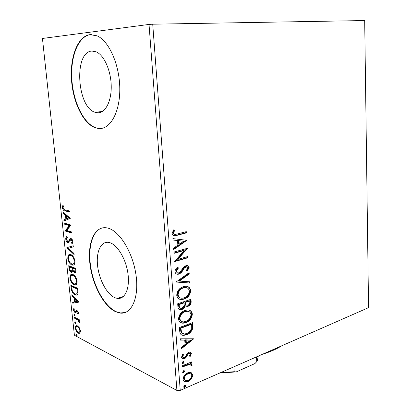 <?xml version="1.0" encoding="UTF-8"?>
<svg xmlns="http://www.w3.org/2000/svg" width="411" height="411" viewBox="0 0 411 411"><rect width="100%" height="100%" fill="white"/><g stroke="black" fill="none" stroke-linecap="round" stroke-linejoin="round"><path stroke-width="0.62" d="M91.869 51.062C73.569 51.791 77.001 107.415 95.069 112.28L97.648 112.789C105.262 113.241 111.545 101.481 111.222 85.986C110.975 70.507 103.993 54.966 96.071 51.765L91.869 51.062M109.799 242.68L108.936 242.459C100.962 240.784 95.953 251.758 97.592 265.789C99.133 279.793 106.932 294.404 114.946 297.728L117.305 298.396C124.857 299.634 129.968 288.645 128.001 273.978C126.126 259.331 117.592 244.93 109.799 242.68M108.052 228.151L107.338 227.971C95.018 225.238 87.456 241.961 89.829 263.061C92.059 284.119 103.634 306.365 115.892 311.846L120.058 313.054C131.397 314.785 139.206 298.016 136.067 275.442C133.061 252.899 119.796 231.141 108.052 228.151M102.329 227.894C92.187 230.489 87.528 248.275 90.877 267.869C94.16 287.464 104.995 306.678 116.256 311.728L120.423 312.93L125.144 312.55M89.927 34.652C77.715 36.245 69.875 57.078 71.473 79.677C72.953 102.293 83.356 123.757 95.424 127.842L98.717 128.515C110.143 129.619 120.022 112.429 119.791 88.704C119.683 65.015 109.049 40.843 96.975 35.793L89.927 34.652M91.314 34.56L90.338 34.642C78.121 36.235 70.271 57.057 71.863 79.652C73.343 102.257 83.746 123.711 95.82 127.79L99.113 128.468L101.337 128.427M191.115 372.561L192.893 375.048L191.572 378.85L188.305 381.434L185.808 381.927C184.277 381.881 183.378 380.987 183.101 379.24C183.46 376.086 184.991 373.953 187.683 372.839L190.098 372.356L191.115 372.561M182.279 365.764L191.788 361.844L191.87 363.021L190.483 363.591L192.178 364.994L191.922 366.021L190.884 365.877L191.012 365.281L189.774 364.382L182.366 366.951L182.279 365.764M191.377 353.604L190.195 356.429L189.332 356.065L190.221 354.148L189.399 353.403L188.865 353.517L188.022 354.143L185.895 357.77L184.447 358.757L183.172 359.014L181.482 357.365L182.607 354.385L183.547 354.714L182.654 356.753L183.666 357.719L184.308 357.585L185.202 356.938L187.293 353.311L188.731 352.345L189.856 352.114L191.377 353.604L190.791 353.337L189.61 356.157L190.195 356.429M179.72 331.158L179.448 327.485L192.615 322.661L192.569 328.903C191.29 331.965 189.301 333.917 186.604 334.76L183.748 335.366C181.308 335.463 179.961 334.061 179.72 331.158M177.696 303.775L190.987 299.275L191.141 301.515C191.207 303.95 190.211 305.537 188.146 306.277L187.175 306.488L185.233 305.758C184.683 307.675 183.609 308.902 182.016 309.442L180.866 309.688C179.201 309.791 178.22 308.887 177.932 306.986L177.696 303.775M176.088 282.003L189.132 272.652L189.23 273.998L179.371 281.083L189.769 281.807L189.867 283.148L176.088 282.003M173.971 253.351L173.879 252.071L187.442 248.301L177.968 259.346L188.007 256.459L188.094 257.712L174.583 261.617L184.097 250.52L173.971 253.351M177.249 233.982L186.281 231.65L186.368 232.919L176.37 235.508C174.228 236.356 172.82 235.683 172.142 233.489L173.509 229.908L174.624 230.299L173.565 233.114C174.1 234.383 175.035 234.748 176.365 234.198L177.249 233.982M180.234 390.393L368.554 307.649L364.685 20.55L152.722 24.198L180.234 390.393L176.915 390.45L149.023 24.434L152.722 24.198M186.887 240.312L173.689 249.518L173.586 248.126L177.86 245.218L177.526 240.558L172.985 240.014L172.882 238.611L186.887 240.312M174.973 271.743C175.158 269.739 176.062 268.213 177.686 267.171L178.446 267.987L176.365 271.229C176.627 272.498 177.331 273.058 178.472 272.904L180.136 272.005L183.83 266.852L186.342 265.485C187.837 265.239 188.767 265.938 189.127 267.571L187.097 271.373L186.214 270.649L187.765 267.962L186.286 266.77L184.292 268.111L183.065 270.053C182.022 272.025 180.635 273.366 178.908 274.08L178.246 274.229C176.504 274.461 175.415 273.628 174.973 271.743M183.275 286.734L185.017 286.354C188.038 285.933 189.944 287.33 190.725 290.536C190.211 295 188.043 297.836 184.22 299.049L182.196 299.491C179.278 299.809 177.449 298.391 176.709 295.237C177.264 290.741 179.453 287.906 183.275 286.734M184.976 310.5L187.175 310.028C189.954 309.735 191.68 311.07 192.353 314.04C191.845 318.463 189.697 321.325 185.911 322.635L183.414 323.164C180.753 323.349 179.104 321.988 178.477 319.085C179.026 314.636 181.194 311.774 184.976 310.5M193.735 338.787L181.04 349.047L180.943 347.737L185.058 344.49L184.739 340.108L180.383 340.123L180.285 338.808L193.735 338.787M182.926 361.618L183.404 361.516L184.092 362.163L183.07 363.601L182.576 363.699L181.903 363.057L182.926 361.618M183.594 370.712L184.097 370.604L184.76 371.241L183.743 372.679L183.224 372.787L182.576 372.155L183.594 370.712M184.678 385.42L185.212 385.313L185.834 385.924L184.822 387.373L184.272 387.486L183.66 386.874L184.678 385.42M79.369 327.793L80.479 330.896L79.934 333.131L79.046 333.413L78.27 333.157C76.878 332.437 75.907 330.793 75.352 328.225C75.3 326.385 75.778 325.543 76.79 325.687L77.504 325.918L79.369 327.793M74.242 317.097L79.2 319.568L79.302 320.565L78.568 320.2L79.575 322.347L79.482 323.015L77.72 319.922L74.35 318.088L74.242 317.097M78.552 312.673L78.049 314.261L77.556 313.465L77.946 312.437L77.011 311.096L75.778 312.843L75.049 312.797L73.405 310.012L73.852 308.286L74.365 309.072L73.995 310.192L74.915 311.79L75.362 311.779L76.307 310.084L76.693 310.022L78.552 312.673M71.165 288.347L70.841 285.301L77.664 288.239L77.962 293.305C77.602 294.733 76.919 295.334 75.912 295.108L75.002 294.831C73.06 294.096 71.781 291.933 71.165 288.347L71.807 288.162M68.74 265.676L75.573 268.332L75.773 270.233C75.953 272.02 75.593 272.858 74.694 272.734L72.793 270.813L71.576 272.308L71.278 272.221C70.158 271.758 69.408 270.459 69.022 268.326L68.74 265.676M66.813 247.699L73.199 245.716L73.322 246.862L68.457 248.357L74.016 253.489L74.134 254.625L66.813 247.699L73.204 245.763M64.291 224.113L64.178 223.065L71.036 225.089L66.628 230.401L71.761 231.994L71.868 233.058L65.015 230.91L69.372 225.629L64.291 224.113L65.01 223.954L64.938 223.291M64.964 209.8L69.557 211.013L69.67 212.086L65.01 210.843C63.818 210.93 62.94 209.877 62.364 207.694L62.862 205.289L63.443 205.962L63.053 207.863C63.53 209.25 64.167 209.893 64.964 209.8M176.915 390.45L74.391 335.237L42.446 38.459L149.023 24.434M70.322 218.333L63.952 220.964L63.828 219.823L65.852 219.037L65.441 215.174L63.114 213.165L62.991 212.014L70.322 218.333M65.729 239.104C65.719 237.589 66.104 236.736 66.88 236.546L67.317 237.507L66.412 239.253L67.764 241.529L68.396 241.411L70.065 238.776L71.057 238.58C71.956 238.858 72.577 239.849 72.937 241.555L72.038 243.805L71.524 242.844L72.223 241.308L71.113 239.618L67.861 242.567C66.844 242.202 66.135 241.046 65.729 239.104L66.397 238.945M70.784 254.589C72.737 255.226 74.134 257.384 74.982 261.062C75.002 264.093 74.175 265.439 72.5 265.1L71.915 264.936C69.978 264.242 68.606 262.084 67.8 258.457C67.789 255.452 68.622 254.116 70.307 254.455L70.784 254.589M72.901 274.507C74.843 275.226 76.241 277.415 77.083 281.073C77.119 283.939 76.343 285.234 74.771 284.951L74.016 284.725C72.079 283.955 70.713 281.771 69.911 278.165C69.885 275.313 70.666 274.029 72.259 274.322L72.901 274.507M79.112 301.998L72.757 303.195L72.639 302.106L74.658 301.777L74.268 298.109L71.961 295.781L71.843 294.692L79.112 301.998M74.381 314.194L75.033 315.299L74.71 315.895L73.913 314.749L74.381 314.194M75.192 321.782L75.84 322.892L75.526 323.478L74.72 322.322L75.192 321.782M76.508 334.071L77.155 335.186L76.852 335.761L76.035 334.59L76.508 334.071M69.629 211.732L65.734 210.694L63.443 208.937M63.042 207.555L62.364 207.694M63.068 207.267L63.289 205.783M64.661 220.692L64.553 219.669L63.828 219.823M64.553 219.669L65.852 219.037M66.253 215.811L66.171 215.02L65.441 215.174M66.171 215.02L63.839 213.011L63.114 213.165M63.839 213.011L63.808 212.718M66.505 218.786L69.387 217.794L66.916 215.667L66.192 215.821L66.505 218.786L68.658 217.948L66.192 215.821M69.387 217.794L68.658 217.948M71.827 232.652L65.734 230.751L65.015 230.91M65.734 230.751L64.989 230.674M65.709 230.514L70.096 225.464L69.372 225.629M70.096 225.464L65.01 223.954M66.423 238.678L66.998 236.803M69.11 241.242L70.784 238.606L70.065 238.776M72.567 243.276L72.249 242.67L71.524 242.844M72.249 242.67L72.942 241.622M72.875 241.149L72.223 241.308M72.341 239.747L71.201 239.639M71.92 239.469L71.257 239.628M68.812 242.449L67.861 242.567M68.58 242.398L67.214 241.149M74.037 253.69L67.548 247.699L66.834 247.869M73.687 264.951L71.915 264.936M72.629 264.746L70.266 262.788M68.457 258.293L67.8 258.457M68.462 257.63C68.514 255.858 68.971 254.784 69.834 254.414M73.374 256.783L71.612 255.447L70.189 255.483M73.286 263.877C74.237 263.913 74.812 263.127 75.018 261.514M71.807 263.903L72.29 264.037C73.605 264.288 74.268 263.22 74.278 260.841C73.59 257.877 72.464 256.14 70.898 255.627L70.497 255.514C69.161 255.236 68.488 256.294 68.488 258.683C69.135 261.622 70.245 263.364 71.807 263.903M74.936 260.672L74.278 260.841M71.612 255.447L70.898 255.627M75.413 272.544L74.386 272.647M75.1 272.457L73.923 271.414M73.312 270.674L72.793 270.813M71.576 272.308L72.285 272.118L71.278 272.221M71.982 272.031L70.661 270.844M69.665 268.157L69.022 268.326M69.603 266.95L69.5 265.968M71.817 271.137L72.927 269.508M72.824 268.213L72.773 267.761L70.25 266.78L69.541 266.965L69.665 268.136C69.824 269.75 70.327 270.772 71.165 271.198L72.213 270.073L72.064 267.951L69.541 266.965M74.874 271.568L75.819 270.767M75.634 268.876L73.477 268.039L72.768 268.229L72.824 268.753C72.978 270.284 73.461 271.239 74.268 271.614L75.085 270.161L74.972 269.087L72.768 268.229M75.747 269.981L75.085 270.161M75.634 268.912L74.972 269.087M72.773 267.761L72.064 267.951M72.922 269.883L72.213 270.073M75.891 284.777L74.016 284.725M74.72 284.53L72.536 282.722M70.564 277.985L69.911 278.165M70.574 277.415C70.594 275.704 71.016 274.666 71.838 274.291M75.259 276.485L73.718 275.339L72.208 275.355M75.475 283.703C76.379 283.734 76.924 282.979 77.114 281.448M73.908 283.708L74.509 283.888C75.758 284.104 76.379 283.081 76.379 280.821C75.696 277.877 74.571 276.115 73.009 275.534L72.485 275.38C71.216 275.139 70.589 276.151 70.6 278.422C71.242 281.34 72.346 283.102 73.908 283.708M77.027 280.641L76.379 280.821M73.718 275.339L73.009 275.534M71.699 286.59L71.596 285.63M77.042 294.923L75.002 294.831M75.701 294.625L73.533 292.827M76.569 293.855L77.956 292.272L77.987 291.522M77.715 288.733L72.341 286.41L71.637 286.611L72.213 290.464C72.953 292.349 73.846 293.464 74.894 293.819L75.634 294.045C76.456 294.225 76.996 293.701 77.247 292.478L77.062 288.959L71.637 286.611M77.72 288.769L77.062 288.959M77.956 292.272L77.247 292.478M79.118 302.07L72.757 303.195M73.451 302.984L73.348 301.993M75.3 301.582L74.658 301.777M75.069 298.838L74.972 297.898L74.268 298.109M74.972 297.898L72.66 295.576L71.961 295.781M77.458 301.314L78.157 301.104L75.711 298.648L75.013 298.854L75.311 301.669L77.458 301.314L75.013 298.854M78.465 313.588L78.254 313.244L77.556 313.465M78.254 313.244L78.568 312.822M78.491 312.268L77.946 312.437M77.936 310.968L77.17 311.142M77.869 310.927L77.422 310.968M75.973 312.668L75.049 312.797M75.742 312.581L74.833 311.738M73.99 309.827L73.405 310.012M74.078 309.473L74.15 308.743M75.835 311.636L75.362 311.779M76.061 311.564L76.456 310.752L75.758 310.968M76.456 310.752L76.806 310.043M74.987 315.715L74.561 315.848M75.038 315.473L74.607 314.528L73.913 314.749M79.241 319.979L78.568 320.2M79.534 322.07L78.902 322.275M79.431 321.715L78.943 321.875M78.845 320.107L78.414 319.696L77.72 319.922M78.414 319.696L75.043 317.867L74.35 318.088M75.043 317.867L75.002 317.477M75.804 323.287L75.367 323.426M75.85 323.041L75.413 322.096L74.72 322.322M79.862 333.187L78.27 333.157M78.963 332.925L77.71 331.867M75.932 328.035L75.352 328.225M76.009 327.5L76.657 325.682M78.82 327.033L77.73 326.493L77.006 326.719M79.467 332.139L80.51 331.307M78.162 332.17L78.773 332.371C79.503 332.478 79.868 331.877 79.862 330.572C79.405 328.63 78.65 327.413 77.602 326.904L77.037 326.724C76.292 326.591 75.932 327.197 75.958 328.533C76.389 330.449 77.124 331.662 78.162 332.17M80.407 330.393L79.862 330.572M78.296 326.678L77.602 326.904M77.124 335.551L76.682 335.705M77.16 335.309L76.723 334.359L76.035 334.59M185.705 231.799L185.772 232.77L186.368 232.919M185.772 232.77L175.774 235.354L173.529 235.611M173.478 229.955L174.624 230.299M174.028 230.15L173.108 232.066L173.699 232.215M173.108 232.066L172.969 232.96L173.565 233.114M172.969 232.96L174.321 234.234M186.291 240.24L186.897 240.522M186.301 240.368L173.648 248.974M172.98 239.926L177.526 240.558M183.65 241.288L178.369 240.574L178.631 244.134L179.222 244.298L183.65 241.288L178.965 240.728L179.222 244.298M178.369 240.574L178.965 240.728M186.969 248.434L187.457 248.568M186.789 248.48L177.372 259.171L177.968 259.346M187.437 256.623L187.498 257.538L188.094 257.712M187.498 257.538L174.629 261.252M173.945 253.017L183.501 250.35L184.097 250.52M177.449 267.366L178.446 267.987M177.855 267.802L175.774 271.039L176.365 271.229M175.774 271.039L177.249 272.714M187.313 265.485L188.531 267.386L189.127 267.571M188.531 267.386L186.666 271.019M186.604 266.754L185.695 266.585L185.371 266.652L185.967 266.837M185.371 266.652L183.696 267.926L184.292 268.111M183.696 267.926L182.474 269.868L183.065 270.053M182.474 269.868C181.431 271.835 180.044 273.176 178.317 273.885L178.908 274.08M178.317 273.885L176.53 274.003M188.582 273.048L188.634 273.808L189.23 273.998M188.634 273.808L178.78 280.883L179.371 281.083M189.188 281.766L189.271 282.948L189.867 283.148M189.271 282.948L176.093 282.049M187.457 286.529C188.973 287.114 189.867 288.378 190.129 290.33L190.725 290.536M190.129 290.33C189.615 294.79 187.452 297.626 183.635 298.833L184.22 299.049M183.635 298.833L181.611 299.275L179.35 299.054M186.661 287.777L184.215 287.448L182.777 287.762C179.73 288.692 177.973 290.947 177.506 294.523C177.778 296.326 178.651 297.42 180.121 297.805M184.138 297.821C187.169 296.86 188.916 294.595 189.379 291.034C188.747 288.46 187.221 287.335 184.806 287.654L183.368 287.967C180.316 288.897 178.559 291.158 178.097 294.738C178.682 297.302 180.157 298.448 182.52 298.175L184.138 297.821M177.506 294.523L178.097 294.738M182.777 287.762L183.368 287.967M190.421 299.465L190.55 301.299C190.617 303.729 189.62 305.316 187.56 306.056L188.146 306.277M187.56 306.056L185.787 306.21M182.016 309.442L181.431 309.216C183.023 308.676 184.092 307.449 184.647 305.532L185.233 305.758M181.431 309.216L179.283 309.375M178.687 305.727L179.273 305.948C179.304 307.567 179.967 308.368 181.251 308.363L181.929 308.219L184.169 305.476L184.138 302.85L183.553 302.63L178.585 304.32L178.687 305.727C178.682 307.038 179.155 307.829 180.11 308.101M184.955 302.794L185.546 303.015C185.572 304.505 186.178 305.239 187.359 305.209L188.038 305.065C189.271 304.638 189.861 303.688 189.815 302.213L189.728 300.95L189.137 300.734L184.914 302.167L184.955 302.794C184.95 304.017 185.392 304.741 186.286 304.967M184.914 302.167L185.5 302.388L185.546 303.015M189.728 300.95L185.5 302.388M178.585 304.32L179.17 304.541L179.273 305.948M184.138 302.85L179.17 304.541M189.43 310.269C190.766 310.86 191.541 312.041 191.767 313.809L192.353 314.04M191.767 313.809C191.254 318.227 189.111 321.089 185.325 322.394L185.911 322.635M185.325 322.394L182.828 322.923L180.789 322.64M188.557 311.492L186.342 311.091L184.482 311.492C181.462 312.494 179.725 314.769 179.263 318.314C179.499 319.989 180.29 321.022 181.626 321.417M185.829 321.423C188.834 320.385 190.565 318.099 191.023 314.569C190.483 312.216 189.122 311.132 186.933 311.322L185.068 311.718C182.052 312.725 180.311 315.006 179.848 318.556C180.342 320.904 181.662 322.003 183.799 321.854L185.829 321.423M179.263 318.314L179.848 318.556M184.482 311.492L185.068 311.718M192.055 322.866L191.983 328.656L192.569 328.903M191.983 328.656C190.699 331.718 188.716 333.67 186.024 334.508L186.604 334.76M186.024 334.508L183.167 335.114L181.462 334.857M180.994 332.371L184.256 334.045L186.522 333.557C188.736 332.874 190.329 331.266 191.3 328.728L191.367 324.351L190.776 324.109L180.321 327.952L180.994 332.371L182.541 333.64M191.367 324.351L180.907 328.199L181.58 332.622M180.321 327.952L180.907 328.199M193.293 338.787L193.751 338.983M193.093 338.787L180.989 348.358M180.362 339.861L184.739 340.108M190.622 340.087L185.541 339.846L185.782 343.195L186.368 343.452L190.622 340.087L186.126 340.103L186.368 343.452M185.541 339.846L186.126 340.103M189.61 356.157L189.348 356.044M189.456 353.409L188.813 353.136L188.279 353.244L188.865 353.517M188.279 353.244L187.437 353.876L188.022 354.143M187.437 353.876L185.315 357.493L185.895 357.77M185.315 357.493L183.866 358.479L184.447 358.757M183.866 358.479L182.124 358.659M182.921 354.493L182.073 356.481L182.654 356.753M182.073 356.481L182.941 357.431M190.226 352.16L190.791 353.337M183.393 361.516L184.092 362.163M183.512 361.886L182.494 363.319L183.07 363.601M182.494 363.319L182.022 363.422L182.576 363.699M191.238 362.07L191.29 362.743L191.87 363.021M191.29 362.743L189.903 363.314L190.483 363.591M191.058 363.714L192.178 364.994M191.598 364.716L191.341 365.739L191.922 366.021M191.341 365.739L190.945 365.687M190.139 364.423L189.194 364.1L188.274 364.177L188.86 364.454M188.274 364.177L182.325 366.442M184.071 370.604L184.76 371.241M184.179 370.953L183.162 372.392L183.743 372.679M183.162 372.392L182.684 372.5M191.156 372.577L192.307 374.76L192.893 375.048M192.307 374.76L190.992 378.557L191.572 378.85M190.992 378.557L187.729 381.136L188.305 381.434M187.729 381.136L185.233 381.629L184.195 381.398M190.385 373.769L189.065 373.342L187.185 373.727C185.176 374.529 184.01 376.101 183.691 378.439L185.027 380.247M188.212 380.267C190.216 379.445 191.392 377.873 191.742 375.541C191.49 374.272 190.796 373.635 189.646 373.63L187.76 374.015C185.751 374.817 184.59 376.394 184.272 378.737C184.482 379.98 185.135 380.617 186.224 380.658L188.212 380.267M183.691 378.439L184.272 378.737M187.185 373.727L187.76 374.015M185.166 385.307L185.834 385.924M185.253 385.621L184.246 387.07L184.822 387.373M184.246 387.07L183.753 387.183M281.705 345.81C276.629 349.047 270.186 351.878 262.377 354.303M256.521 356.876L256.757 361.665L254.928 363.565L236.227 371.924L219.757 373.029M233.9 366.812L234.183 371.724L236.227 371.924M220.892 372.53L234.183 371.724M256.757 361.665L257.286 360.873L258.293 356.096M65.734 210.694L65.01 210.843M70.019 239.87L69.3 240.045M72.773 268.296L72.12 268.47M77.792 289.436L77.134 289.627M76.698 318.695L76.004 318.915M176.607 235.149L177.203 235.303M190.55 301.299L191.141 301.515M192.189 324.782L192.78 325.024M180.419 329.257L181.004 329.504M186.543 355.453L187.128 355.726M185.001 365.338L185.582 365.62M102.39 111.484L95.069 112.28M95.82 127.79L95.424 127.842M120.423 312.93L120.058 313.054M123.403 296.495L117.305 298.396M71.113 239.618L71.833 239.449M68.046 242.613L68.76 242.439M72.5 265.1L73.215 264.915M70.497 255.514L71.211 255.334M74.694 272.734L75.403 272.544M74.771 284.951L75.475 284.751M72.485 275.38L73.194 275.185M75.912 295.108L76.616 294.903M77.011 311.096L77.71 310.88M75.403 312.91L75.891 312.756M79.046 333.413L79.739 333.182M77.037 326.724L77.73 326.493M176.37 235.508L175.774 235.354M186.286 266.77L185.695 266.585M178.246 274.229L177.655 274.034M182.196 299.491L181.611 299.275M184.806 287.654L184.215 287.448M187.175 306.488L186.589 306.262M180.866 309.688L180.28 309.462M183.414 323.164L182.828 322.923M186.933 311.322L186.342 311.091M183.748 335.366L183.167 335.114M189.399 353.403L188.813 353.136M183.172 359.014L182.592 358.736M189.774 364.382L189.194 364.1M183.224 372.787L182.7 372.525M185.808 381.927L185.233 381.629M189.646 373.63L189.065 373.342M184.272 387.486L183.784 387.229"/></g></svg>
